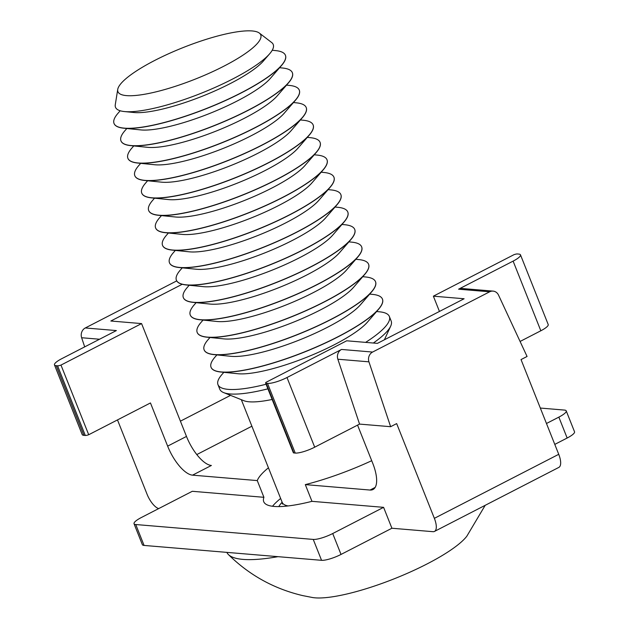 <?xml version="1.0" encoding="UTF-8"?>
<svg xmlns="http://www.w3.org/2000/svg" width="629" height="629" viewBox="0 0 629 629"><rect width="100%" height="100%" fill="white"/><g stroke="black" fill="none" stroke-linecap="round" stroke-linejoin="round"><path stroke-width="0.94" d="M434.49 531.419L558.859 467.394A15.371 6.054 -117.2 0 0 558.733 454.311L434.364 518.335A15.371 6.054 -117.2 0 1 434.49 531.419A15.371 6.054 -117.2 0 1 433.004 531.686L391.906 528.242L341.028 554.432A15.371 3.381 158.3 0 1 321.561 560.321L144.072 545.429A15.371 3.381 158.3 0 1 142.351 544.643L134.04 523.753A15.371 3.381 158.3 0 1 141.415 517.486L192.293 491.296L263.921 497.303L257.269 480.587L192.545 475.154A30.742 12.1 62.8 0 1 167.644 446.134L150.457 402.945L88.705 434.733L60.982 365.079L141.58 323.589L186.483 436.432A30.742 12.1 -117.2 0 0 211.391 465.46L192.545 475.154M540.327 408.056L564.496 410.084A15.371 3.381 158.3 0 1 566.218 410.863L574.529 431.761A15.371 3.381 158.3 0 1 567.154 438.028L554.786 444.396M391.906 528.242L383.596 507.344L332.717 533.534A15.371 3.381 158.3 0 1 313.25 539.423L135.754 524.531A15.371 3.381 158.3 0 1 134.04 523.753M357.555 425.125L372.761 463.337A30.742 12.1 62.8 0 1 373.013 489.511A30.742 12.1 62.8 0 1 370.033 490.046L305.309 484.613L311.968 501.337L383.596 507.344M434.364 518.335L396.663 423.6L390.633 426.698L359.56 424.095L314.704 447.18A15.371 3.381 -21.7 0 1 295.237 453.069L267.522 383.407L266.138 383.297A4.607 1.014 158.3 0 1 265.619 383.061A4.607 1.014 158.3 0 1 266.098 382.283L346.697 340.792L377.431 343.371L464.108 298.751L433.373 296.173L439.451 311.441M433.373 296.173L513.972 254.682A4.607 1.014 158.3 0 1 517.384 253.959L518.768 254.077A15.371 3.381 158.3 0 1 520.49 254.855A15.371 3.381 158.3 0 1 513.115 261.121L458.58 289.191L489.661 291.801A7.682 6.856 -85.2 0 1 493.073 291.109A7.682 6.856 -85.2 0 1 498.538 295.119L527.063 356.47L521.032 359.576L558.733 454.311M566.218 410.863A15.371 3.381 158.3 0 1 558.843 417.129L546.467 423.498M158.697 508.594A15.371 6.054 62.8 0 1 147.06 494.237L117.489 419.92M280.636 498.451A92.99 20.442 -21.7 0 0 272.514 506.259M263.921 497.303A92.99 20.442 -21.7 0 0 263.724 501.69A92.99 20.442 -21.7 0 0 311.968 501.337M305.309 484.613A92.99 20.442 -21.7 0 0 371.708 460.703M265.619 383.061L293.342 452.715A4.607 1.014 158.3 0 0 293.861 452.951L295.237 453.069M489.661 291.801L372.596 352.059L341.523 349.449L286.989 377.526A15.371 3.381 158.3 0 1 267.522 383.407M390.633 426.698L368.932 361.832A7.682 6.856 -85.2 0 1 372.596 352.059M520.081 341.461L540.83 330.775A15.371 3.381 -21.7 0 0 548.205 324.517L520.49 254.855M268.434 467.803A92.99 20.442 -21.7 0 0 257.269 480.587M84.695 346.878L81.636 337.734A7.682 6.856 94.8 0 1 85.3 327.961L176.733 280.888M60.982 365.079A4.607 1.014 158.3 0 1 57.569 365.803L56.185 365.685A15.371 3.381 158.3 0 1 54.471 364.899L82.187 434.56A15.371 3.381 -21.7 0 0 83.909 435.347L85.292 435.457A4.607 1.014 -21.7 0 0 88.705 434.733M359.56 424.095L337.859 359.23A7.682 6.856 -85.2 0 1 341.523 349.449M458.58 289.191A7.682 6.856 -85.2 0 1 461.993 288.499L493.073 291.109M141.58 323.589L110.846 321.01L182.213 284.277M54.471 364.899A15.371 3.381 158.3 0 1 61.846 358.64L116.373 330.571L85.3 327.961M365.606 342.38A92.219 20.277 -21.7 0 0 389.359 316.473A92.219 20.277 -21.7 0 0 383.053 312.361A92.219 20.277 -21.7 0 0 379.633 311.819L376.622 311.52M223.838 372.321L221.856 374.609A92.219 20.277 -21.7 0 0 217.98 384.665A92.219 20.277 -21.7 0 0 224.286 388.777A92.219 20.277 -21.7 0 0 266.091 384.248M267.923 388.832A92.219 20.277 158.3 0 1 226.11 393.361A92.219 20.277 158.3 0 1 223.704 392.622A92.219 20.277 158.3 0 1 219.812 389.257L217.98 384.665M272.153 399.462A76.085 16.724 158.3 0 1 245.821 401.302A76.085 16.724 158.3 0 1 243.84 400.697L223.704 392.622M278.049 556.665A146.022 32.103 158.3 0 1 236.63 558.45A146.022 32.103 158.3 0 1 228.382 554.526A146.022 32.103 158.3 0 1 226.841 552.372M211.077 367.312A92.219 20.277 -21.7 0 0 211.1 367.375A92.219 20.277 -21.7 0 0 217.406 371.48A92.219 20.277 -21.7 0 0 220.826 372.022A92.219 20.277 -21.7 0 0 304.287 352.114A92.219 20.277 -21.7 0 0 378.603 309.232A92.219 20.277 -21.7 0 0 382.471 299.176A92.219 20.277 -21.7 0 0 382.448 299.113M204.15 349.897A92.219 20.277 -21.7 0 0 204.173 349.96A92.219 20.277 -21.7 0 0 210.471 354.064A92.219 20.277 -21.7 0 0 213.891 354.607A92.219 20.277 -21.7 0 0 297.352 334.699A92.219 20.277 -21.7 0 0 371.676 291.817A92.219 20.277 -21.7 0 0 375.544 281.761A92.219 20.277 -21.7 0 0 375.521 281.698M216.903 354.905L214.921 357.193A92.219 20.277 -21.7 0 0 211.053 367.25A92.219 20.277 -21.7 0 0 217.351 371.362A92.219 20.277 -21.7 0 0 317.291 346.54A92.219 20.277 -21.7 0 0 382.424 299.058A92.219 20.277 -21.7 0 0 376.126 294.946A92.219 20.277 -21.7 0 0 372.706 294.403L369.695 294.105M197.215 332.482A92.219 20.277 -21.7 0 0 197.239 332.544A92.219 20.277 -21.7 0 0 203.544 336.649A92.219 20.277 -21.7 0 0 206.965 337.191A92.219 20.277 -21.7 0 0 290.425 317.283A92.219 20.277 -21.7 0 0 364.741 274.401A92.219 20.277 -21.7 0 0 368.618 264.345A92.219 20.277 -21.7 0 0 368.594 264.29M209.976 337.498L207.995 339.778A92.219 20.277 -21.7 0 0 204.126 349.842A92.219 20.277 -21.7 0 0 210.424 353.946A92.219 20.277 -21.7 0 0 310.356 329.124A92.219 20.277 -21.7 0 0 375.497 281.643A92.219 20.277 -21.7 0 0 369.192 277.538A92.219 20.277 -21.7 0 0 365.771 276.996L362.76 276.689M190.288 315.066A92.219 20.277 -21.7 0 0 190.312 315.129A92.219 20.277 -21.7 0 0 196.61 319.233A92.219 20.277 -21.7 0 0 200.038 319.776A92.219 20.277 -21.7 0 0 283.498 299.868A92.219 20.277 -21.7 0 0 357.815 256.994A92.219 20.277 -21.7 0 0 361.683 246.93A92.219 20.277 -21.7 0 0 361.659 246.875M203.041 320.082L201.068 322.363A92.219 20.277 -21.7 0 0 197.192 332.427A92.219 20.277 -21.7 0 0 203.497 336.531A92.219 20.277 -21.7 0 0 303.43 311.709A92.219 20.277 -21.7 0 0 368.57 264.227A92.219 20.277 -21.7 0 0 362.265 260.123A92.219 20.277 -21.7 0 0 358.844 259.58L355.833 259.274M183.353 297.659A92.219 20.277 -21.7 0 0 183.377 297.714A92.219 20.277 -21.7 0 0 189.683 301.818A92.219 20.277 -21.7 0 0 193.103 302.36A92.219 20.277 -21.7 0 0 276.563 282.452A92.219 20.277 -21.7 0 0 350.88 239.578A92.219 20.277 -21.7 0 0 354.756 229.514A92.219 20.277 -21.7 0 0 354.732 229.459M196.114 302.667L194.133 304.947A92.219 20.277 -21.7 0 0 190.265 315.011A92.219 20.277 -21.7 0 0 196.562 319.115A92.219 20.277 -21.7 0 0 296.495 294.293A92.219 20.277 -21.7 0 0 361.636 246.812A92.219 20.277 -21.7 0 0 355.338 242.708A92.219 20.277 -21.7 0 0 351.91 242.165L348.906 241.858M176.427 280.243A92.219 20.277 -21.7 0 0 176.45 280.298A92.219 20.277 -21.7 0 0 182.756 284.402A92.219 20.277 -21.7 0 0 186.176 284.953A92.219 20.277 -21.7 0 0 269.637 265.037A92.219 20.277 -21.7 0 0 343.953 222.163A92.219 20.277 -21.7 0 0 347.821 212.107A92.219 20.277 -21.7 0 0 347.798 212.044M189.187 285.252L187.206 287.539A92.219 20.277 -21.7 0 0 183.33 297.596A92.219 20.277 -21.7 0 0 189.636 301.7A92.219 20.277 -21.7 0 0 289.568 276.878A92.219 20.277 -21.7 0 0 354.709 229.396A92.219 20.277 -21.7 0 0 348.403 225.292A92.219 20.277 -21.7 0 0 344.983 224.75L341.972 224.451M169.5 262.828A92.219 20.277 -21.7 0 0 169.523 262.883A92.219 20.277 -21.7 0 0 175.821 266.995A92.219 20.277 -21.7 0 0 179.241 267.537A92.219 20.277 -21.7 0 0 262.702 247.622A92.219 20.277 -21.7 0 0 337.026 204.747A92.219 20.277 -21.7 0 0 340.894 194.691A92.219 20.277 -21.7 0 0 340.871 194.628M182.253 267.836L180.271 270.124A92.219 20.277 -21.7 0 0 176.403 280.18A92.219 20.277 -21.7 0 0 182.701 284.284A92.219 20.277 -21.7 0 0 282.633 259.47A92.219 20.277 -21.7 0 0 347.774 211.981A92.219 20.277 -21.7 0 0 341.476 207.877A92.219 20.277 -21.7 0 0 338.056 207.334L335.045 207.035M162.565 245.412A92.219 20.277 -21.7 0 0 162.589 245.475A92.219 20.277 -21.7 0 0 168.894 249.579A92.219 20.277 -21.7 0 0 172.315 250.122A92.219 20.277 -21.7 0 0 255.775 230.214A92.219 20.277 -21.7 0 0 330.091 187.332A92.219 20.277 -21.7 0 0 333.968 177.276A92.219 20.277 -21.7 0 0 333.936 177.213M175.326 250.421L173.345 252.709A92.219 20.277 -21.7 0 0 169.476 262.765A92.219 20.277 -21.7 0 0 175.774 266.869A92.219 20.277 -21.7 0 0 275.706 242.055A92.219 20.277 -21.7 0 0 340.847 194.565A92.219 20.277 -21.7 0 0 334.542 190.461A92.219 20.277 -21.7 0 0 331.121 189.919L328.11 189.62M155.638 227.997A92.219 20.277 -21.7 0 0 155.662 228.06A92.219 20.277 -21.7 0 0 161.96 232.164A92.219 20.277 -21.7 0 0 165.38 232.706A92.219 20.277 -21.7 0 0 248.84 212.799A92.219 20.277 -21.7 0 0 323.164 169.916A92.219 20.277 -21.7 0 0 327.033 159.86A92.219 20.277 -21.7 0 0 327.009 159.797M168.391 233.005L166.41 235.293A92.219 20.277 -21.7 0 0 162.541 245.349A92.219 20.277 -21.7 0 0 168.847 249.454A92.219 20.277 -21.7 0 0 268.78 224.639A92.219 20.277 -21.7 0 0 333.913 177.15A92.219 20.277 -21.7 0 0 327.615 173.046A92.219 20.277 -21.7 0 0 324.194 172.503L321.183 172.204M148.703 210.581A92.219 20.277 -21.7 0 0 148.727 210.644A92.219 20.277 -21.7 0 0 155.033 214.748A92.219 20.277 -21.7 0 0 158.453 215.291A92.219 20.277 -21.7 0 0 241.913 195.383A92.219 20.277 -21.7 0 0 316.23 152.501A92.219 20.277 -21.7 0 0 320.106 142.445A92.219 20.277 -21.7 0 0 320.082 142.382M161.464 215.59L159.483 217.878A92.219 20.277 -21.7 0 0 155.615 227.934A92.219 20.277 -21.7 0 0 161.912 232.038A92.219 20.277 -21.7 0 0 261.845 207.224A92.219 20.277 -21.7 0 0 326.986 159.735A92.219 20.277 -21.7 0 0 320.688 155.63A92.219 20.277 -21.7 0 0 317.26 155.088L314.256 154.789M141.777 193.166A92.219 20.277 -21.7 0 0 141.8 193.229A92.219 20.277 -21.7 0 0 148.098 197.333A92.219 20.277 -21.7 0 0 151.526 197.876A92.219 20.277 -21.7 0 0 234.987 177.968A92.219 20.277 -21.7 0 0 309.303 135.086A92.219 20.277 -21.7 0 0 313.171 125.029A92.219 20.277 -21.7 0 0 313.148 124.967M154.53 198.174L152.556 200.462A92.219 20.277 -21.7 0 0 148.68 210.518A92.219 20.277 -21.7 0 0 154.986 214.623A92.219 20.277 -21.7 0 0 254.918 189.809A92.219 20.277 -21.7 0 0 320.059 142.319A92.219 20.277 -21.7 0 0 313.753 138.215A92.219 20.277 -21.7 0 0 310.333 137.672L307.322 137.374M134.85 175.75A92.219 20.277 -21.7 0 0 134.873 175.813A92.219 20.277 -21.7 0 0 141.171 179.918A92.219 20.277 -21.7 0 0 144.591 180.46A92.219 20.277 -21.7 0 0 228.052 160.552A92.219 20.277 -21.7 0 0 302.376 117.67A92.219 20.277 -21.7 0 0 306.244 107.614A92.219 20.277 -21.7 0 0 306.221 107.551M147.603 180.759L145.621 183.047A92.219 20.277 -21.7 0 0 141.753 193.103A92.219 20.277 -21.7 0 0 148.051 197.215A92.219 20.277 -21.7 0 0 247.983 172.393A92.219 20.277 -21.7 0 0 313.124 124.912A92.219 20.277 -21.7 0 0 306.826 120.799A92.219 20.277 -21.7 0 0 303.406 120.257L300.395 119.958M133.741 145.936L131.76 148.216A92.219 20.277 -21.7 0 0 127.891 158.28A92.219 20.277 -21.7 0 0 134.189 162.384A92.219 20.277 -21.7 0 0 234.122 137.562A92.219 20.277 -21.7 0 0 299.262 90.081A92.219 20.277 -21.7 0 0 292.965 85.976A92.219 20.277 -21.7 0 0 289.544 85.434L286.533 85.127M127.915 158.335A92.219 20.277 -21.7 0 0 127.939 158.398A92.219 20.277 -21.7 0 0 134.244 162.502A92.219 20.277 -21.7 0 0 137.665 163.045A92.219 20.277 -21.7 0 0 221.125 143.137A92.219 20.277 -21.7 0 0 295.441 100.255A92.219 20.277 -21.7 0 0 299.31 90.199A92.219 20.277 -21.7 0 0 299.286 90.136M120.988 140.92A92.219 20.277 -21.7 0 0 121.012 140.982A92.219 20.277 -21.7 0 0 127.31 145.087A92.219 20.277 -21.7 0 0 130.73 145.629A92.219 20.277 -21.7 0 0 214.19 125.721A92.219 20.277 -21.7 0 0 288.514 82.847A92.219 20.277 -21.7 0 0 292.383 72.783A92.219 20.277 -21.7 0 0 292.359 72.728M126.814 128.52L124.833 130.801A92.219 20.277 -21.7 0 0 120.965 140.865A92.219 20.277 -21.7 0 0 127.262 144.969A92.219 20.277 -21.7 0 0 227.195 120.147A92.219 20.277 -21.7 0 0 292.336 72.665A92.219 20.277 -21.7 0 0 286.03 68.561A92.219 20.277 -21.7 0 0 282.61 68.018L279.598 67.712M114.053 123.504A92.219 20.277 -21.7 0 0 114.077 123.567A92.219 20.277 -21.7 0 0 120.383 127.671A92.219 20.277 -21.7 0 0 123.803 128.214A92.219 20.277 -21.7 0 0 207.263 108.306A92.219 20.277 -21.7 0 0 281.58 65.432A92.219 20.277 -21.7 0 0 285.456 55.368A92.219 20.277 -21.7 0 0 285.432 55.313M120.178 110.767L117.906 113.393A92.219 20.277 -21.7 0 0 114.03 123.449A92.219 20.277 -21.7 0 0 120.336 127.553A92.219 20.277 -21.7 0 0 220.268 102.731A92.219 20.277 -21.7 0 0 285.409 55.25A92.219 20.277 -21.7 0 0 279.103 51.146A92.219 20.277 -21.7 0 0 275.683 50.603L272.223 50.257M117.733 89.42L115.272 104.76A84.884 18.658 -21.7 0 0 121.295 111.058A84.884 18.658 -21.7 0 0 124.448 111.561A84.884 18.658 -21.7 0 0 201.264 93.234A84.884 18.658 -21.7 0 0 269.668 53.772A84.884 18.658 -21.7 0 0 271.665 42.52L259.337 33.07A76.856 16.897 158.3 0 1 210.974 72.429A76.856 16.897 158.3 0 1 123.19 95.121A76.856 16.897 158.3 0 1 117.733 89.42A76.856 16.897 158.3 0 1 176.796 50.171A76.856 16.897 158.3 0 1 255.5 31.45A76.856 16.897 158.3 0 1 259.337 33.07M140.676 163.343L138.695 165.631A92.219 20.277 -21.7 0 0 134.818 175.688A92.219 20.277 -21.7 0 0 141.124 179.8A92.219 20.277 -21.7 0 0 241.056 154.978A92.219 20.277 -21.7 0 0 306.197 107.496A92.219 20.277 -21.7 0 0 299.891 103.392A92.219 20.277 -21.7 0 0 296.471 102.842L293.46 102.543M137.665 163.045L154.71 164.751A75.7 16.645 -21.7 0 0 223.224 148.405A75.7 16.645 -21.7 0 0 284.222 113.212L295.441 100.255M124.448 111.561L133.922 112.505A75.7 16.645 -21.7 0 0 202.428 96.166A75.7 16.645 -21.7 0 0 263.433 60.966L269.668 53.772M123.803 128.214L140.857 129.92A75.7 16.645 -21.7 0 0 209.363 113.582A75.7 16.645 -21.7 0 0 270.368 78.381L281.58 65.432M130.73 145.629L147.784 147.335A75.7 16.645 -21.7 0 0 216.29 130.997A75.7 16.645 -21.7 0 0 277.295 95.797L288.514 82.847M144.591 180.46L161.645 182.166A75.7 16.645 -21.7 0 0 230.151 165.82A75.7 16.645 -21.7 0 0 291.156 130.628L302.376 117.67M151.526 197.876L168.572 199.582A75.7 16.645 -21.7 0 0 237.078 183.236A75.7 16.645 -21.7 0 0 298.083 148.043L309.303 135.086M158.453 215.291L175.507 216.997A75.7 16.645 -21.7 0 0 244.013 200.651A75.7 16.645 -21.7 0 0 305.018 165.458L316.23 152.501M165.38 232.706L182.434 234.413A75.7 16.645 -21.7 0 0 250.94 218.066A75.7 16.645 -21.7 0 0 311.945 182.874L323.164 169.916M172.315 250.122L189.368 251.828A75.7 16.645 -21.7 0 0 257.874 235.482A75.7 16.645 -21.7 0 0 318.872 200.289L330.091 187.332M179.241 267.537L196.295 269.236A75.7 16.645 -21.7 0 0 264.801 252.897A75.7 16.645 -21.7 0 0 325.806 217.697L337.026 204.747M186.176 284.953L203.222 286.651A75.7 16.645 -21.7 0 0 271.728 270.313A75.7 16.645 -21.7 0 0 332.733 235.112L343.953 222.163M193.103 302.36L210.157 304.066A75.7 16.645 -21.7 0 0 278.663 287.728A75.7 16.645 -21.7 0 0 339.668 252.528L350.88 239.578M200.038 319.776L217.084 321.482A75.7 16.645 -21.7 0 0 285.59 305.144A75.7 16.645 -21.7 0 0 346.595 269.943L357.815 256.994M206.965 337.191L224.018 338.897A75.7 16.645 -21.7 0 0 292.524 322.559A75.7 16.645 -21.7 0 0 353.529 287.359L364.741 274.401M213.891 354.607L230.945 356.313A75.7 16.645 -21.7 0 0 299.451 339.967A75.7 16.645 -21.7 0 0 360.456 304.774L371.676 291.817M220.826 372.022L237.872 373.728A75.7 16.645 -21.7 0 0 306.386 357.382A75.7 16.645 -21.7 0 0 367.383 322.19L378.603 309.232M485.187 505.323L466.828 536.207A88.382 19.428 158.3 0 1 394.454 578.704A88.382 19.428 158.3 0 1 312.668 597.55L302.698 595.6C274.095 588.862 249.328 575.173 228.382 554.526M389.359 316.473L391.183 321.057A92.219 20.277 158.3 0 1 390.672 326.184A92.219 20.277 158.3 0 1 373.335 343.025M321.561 560.321L313.25 539.423M135.754 524.531L144.072 545.429M341.028 554.432L332.717 533.534M567.154 438.028L558.843 417.129M375.183 487.396L370.033 490.046M196.806 454.563L251.883 426.21M186.483 436.432L167.644 446.134M293.861 452.951L266.138 383.297M286.989 377.526L314.704 447.18M368.932 361.832L337.859 359.23M540.83 330.775L513.115 261.121M180.413 421.163L230.536 395.366M99.531 339.235L81.636 337.734M57.569 365.803L85.292 435.457M83.909 435.347L56.185 365.685M288.106 505.936A76.085 16.724 158.3 0 1 287.406 505.795A76.085 16.724 158.3 0 1 282.209 502.406L282.413 504.065M278.804 506.589A83.767 18.414 158.3 0 1 282.13 502.209M241.332 399.69L282.209 502.406M384.398 339.786L390.672 326.184"/></g></svg>
